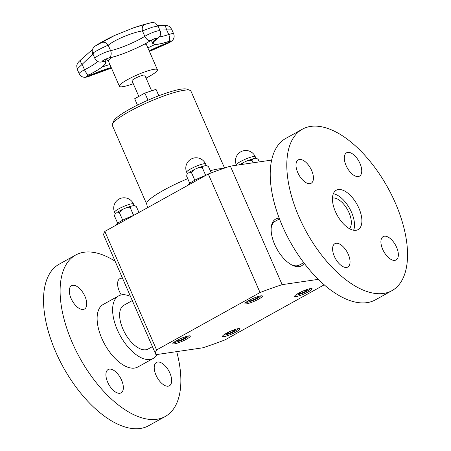 <?xml version="1.0" encoding="UTF-8"?>
<svg xmlns="http://www.w3.org/2000/svg" width="451" height="451" viewBox="0 0 451 451"><rect width="100%" height="100%" fill="white"/><g stroke="black" fill="none" stroke-linecap="round" stroke-linejoin="round"><path stroke-width="0.68" d="M146.068 78.096A20.729 3.337 156.4 0 0 157.405 69.713A20.729 3.337 156.4 0 0 154.09 69.307A20.729 3.337 156.4 0 0 132.115 77.245A20.729 3.337 156.4 0 0 119.414 86.31A20.729 3.337 156.4 0 0 133.27 83.689M138.835 96.418L132.013 80.808A6.979 1.122 -23.6 0 1 137.961 76.98A6.979 1.122 -23.6 0 1 144.81 75.216L151.626 90.826M158.932 95.719L156.012 89.366L144.85 93.081L134.674 98.73L137.459 105.1M152.415 346.633L148.12 349.023A25.019 12.549 -119 0 1 122.937 329.061A25.019 12.549 -119 0 1 123.839 305.276L132.295 300.58M333.345 193.716A22.516 11.298 -119 0 1 349.666 208.542A22.516 11.298 -119 0 1 353.612 230.23M332.466 198.096A17.679 8.868 -119 0 1 347.541 209.721A17.679 8.868 -119 0 1 349.429 228.663M303.748 262.64L299.481 265.008A25.019 12.549 -119 0 1 291.526 264.793M271.175 228.127A25.019 12.549 -119 0 1 275.195 221.261L279.468 218.893M158.808 95.764L156.012 89.366M147.967 100.207L144.85 93.081M133.908 215.279L133.208 214.484L132.921 215.696M123.377 219.879L122.3 219.271L122.413 220.381M117.649 223.234L114.65 216.384C114.633 214.524 115.202 213.396 116.369 213.002L117.469 212.139L119.346 212.506L122.029 209.63L124.172 208.672L126.325 207.748L130.254 207.719L131.32 206.068L132.729 205.819C133.851 205.216 135.091 205.549 136.467 206.812L136.439 206.75M138.947 212.483L136.427 206.727M133.208 214.484L130.254 207.719M122.3 219.271L119.346 212.506M115.467 225.517A14.889 2.402 -23.6 0 1 133.62 215.443M178.681 339.53L179.188 340.685L183.912 338.611L183.41 337.466M183.912 338.611L185.947 336.936L184.115 337.201M177.908 339.919L176.499 341.08L179.188 340.685M174.148 342.146A7.746 1.246 156.4 0 0 174.3 342.253A7.746 1.246 156.4 0 0 185.26 338.413A7.746 1.246 156.4 0 0 188.304 336.136A7.746 1.246 156.4 0 0 188.332 335.95M205.989 175.276L205.29 174.475L205.002 175.687M195.458 179.87L194.381 179.261L194.494 180.372M189.724 183.224L186.731 176.375C186.708 174.52 187.283 173.393 188.445 172.992L189.55 172.13L191.427 172.496L194.105 169.627L196.253 168.663L198.406 167.738L202.336 167.71L203.401 166.058L204.81 165.816C205.927 165.207 207.172 165.54 208.548 166.802L208.52 166.74M211.203 172.891L208.509 166.718M205.29 174.475L202.336 167.71M194.381 179.261L191.427 172.496M187.548 185.508A14.889 2.402 -23.6 0 1 205.701 175.433M250.762 299.52L251.269 300.676L255.993 298.607L255.491 297.457M255.993 298.607L258.028 296.927L256.196 297.198M249.989 299.909L248.58 301.071L251.269 300.676M246.229 302.136A7.746 1.246 156.4 0 0 246.381 302.243A7.746 1.246 156.4 0 0 257.341 298.41A7.746 1.246 156.4 0 0 260.385 296.127A7.746 1.246 156.4 0 0 260.413 295.941M271.62 160.088L230.371 166.131A94.71 15.255 156.4 0 0 208.266 174.007L104.824 231.425A94.71 15.255 156.4 0 0 103.922 235.625L155.696 354.142A94.71 15.255 156.4 0 0 156.007 354.661L202.82 347.8A94.71 15.255 156.4 0 0 224.925 339.924L324.224 284.812M224.559 168.076L190.936 91.119A42.884 6.906 156.4 0 0 189.961 90.313L186.889 89.157A40.505 6.523 156.4 0 0 181.33 89.129A40.505 6.523 156.4 0 0 141.315 103.234A40.505 6.523 156.4 0 0 113.652 121.156L112.412 124.194A42.884 6.906 156.4 0 0 112.338 125.457L146.699 204.106L147.556 207.708M189.961 90.313A42.884 6.906 156.4 0 0 184.076 90.285A42.884 6.906 156.4 0 0 141.704 105.218A42.884 6.906 156.4 0 0 112.412 124.194M279.203 218.188A26.71 13.4 61 0 0 278.053 218.278A26.71 13.4 61 0 0 271.243 227.265A26.71 13.4 61 0 0 292.293 265.188A26.71 13.4 61 0 0 304.205 263.237M318.316 279.349L282.146 284.649L230.371 166.131M186.567 339.141A9.533 1.533 -23.6 0 1 177.801 342.985A9.533 1.533 -23.6 0 1 172.863 343.685A9.533 1.533 -23.6 0 1 180.986 338.464A9.533 1.533 -23.6 0 1 190.333 336.051A9.533 1.533 -23.6 0 1 186.567 339.141M238.494 328.587A9.533 1.533 -23.6 0 1 240.022 328.773A9.533 1.533 -23.6 0 1 231.904 333.994A9.533 1.533 -23.6 0 1 222.557 336.401A9.533 1.533 -23.6 0 1 228.392 332.235A9.533 1.533 -23.6 0 1 238.494 328.587M298.399 293.308A9.533 1.533 -23.6 0 1 307.165 289.463A9.533 1.533 -23.6 0 1 312.103 288.764A9.533 1.533 -23.6 0 1 303.98 293.984A9.533 1.533 -23.6 0 1 294.633 296.397A9.533 1.533 -23.6 0 1 298.399 293.308M246.471 303.861A9.533 1.533 -23.6 0 1 244.944 303.675A9.533 1.533 -23.6 0 1 253.062 298.455A9.533 1.533 -23.6 0 1 262.414 296.048A9.533 1.533 -23.6 0 1 256.574 300.214A9.533 1.533 -23.6 0 1 246.471 303.861M282.146 284.649A94.71 15.255 156.4 0 0 260.041 292.524L208.266 174.007M260.041 292.524L156.598 349.937L104.824 231.425M156.598 349.937A94.71 15.255 156.4 0 0 155.696 354.142M295.918 294.858A7.746 1.246 156.4 0 0 296.076 294.96A7.746 1.246 156.4 0 0 307.03 291.126A7.746 1.246 156.4 0 0 310.074 288.843A7.746 1.246 156.4 0 0 310.102 288.663M299.678 292.626L298.269 293.787L300.958 293.398L305.682 291.323L307.717 289.643L305.885 289.914M300.451 292.237L300.958 293.398M305.682 291.323L305.18 290.179M259.274 161.898L258.209 159.457M241.105 164.559L243.799 162.343L245.942 161.379L248.095 160.455L252.024 160.432L253.09 158.775L254.499 158.532C255.621 157.929 256.867 158.256 258.237 159.519L258.197 159.44M239.272 164.829L240.614 164.632M253.062 162.805L252.024 160.432M223.837 334.862A7.746 1.246 156.4 0 0 223.995 334.969A7.746 1.246 156.4 0 0 234.948 331.135A7.746 1.246 156.4 0 0 237.993 328.852A7.746 1.246 156.4 0 0 238.021 328.666M227.597 332.635L226.188 333.796L228.877 333.402L233.601 331.333L235.636 329.653L233.804 329.923M228.369 332.246L228.877 333.402M233.601 331.333L233.099 330.183M382.679 249.307A13.344 6.692 -119 0 1 383.164 236.617A13.344 6.692 -119 0 1 395.488 245.034A13.344 6.692 -119 0 1 396.113 259.951A13.344 6.692 -119 0 1 382.679 249.307M358.297 176.55A13.344 6.692 -119 0 1 346.593 166.628A13.344 6.692 -119 0 1 346.548 152.816A13.344 6.692 -119 0 1 358.878 161.232A13.344 6.692 -119 0 1 359.498 176.149A13.344 6.692 -119 0 1 358.297 176.55M311.669 170.546A13.344 6.692 -119 0 1 311.19 183.23A13.344 6.692 -119 0 1 298.861 174.813A13.344 6.692 -119 0 1 298.235 159.896A13.344 6.692 -119 0 1 311.669 170.546M336.051 243.298A13.344 6.692 -119 0 1 347.755 253.22A13.344 6.692 -119 0 1 347.8 267.031A13.344 6.692 -119 0 1 335.471 258.615A13.344 6.692 -119 0 1 334.851 243.698A13.344 6.692 -119 0 1 336.051 243.298M356.07 230.286A22.516 11.298 -119 0 1 336.316 213.543A22.516 11.298 -119 0 1 336.249 190.237A22.516 11.298 -119 0 1 357.051 204.444A22.516 11.298 -119 0 1 358.1 229.61A22.516 11.298 -119 0 1 356.07 230.286M383.654 293.421A92.325 46.323 -119 0 1 302.66 224.756A92.325 46.323 -119 0 1 302.367 129.2A92.325 46.323 -119 0 1 387.674 187.441A92.325 46.323 -119 0 1 391.981 290.647A92.325 46.323 -119 0 1 383.654 293.421M391.981 290.647L375.401 299.847A92.325 46.323 -119 0 1 367.075 302.627A92.325 46.323 -119 0 1 286.081 233.956A92.325 46.323 -119 0 1 285.787 138.401L302.367 129.2M121.59 380.17A13.344 6.692 -119 0 1 121.105 392.855A13.344 6.692 -119 0 1 108.776 384.438A13.344 6.692 -119 0 1 108.155 369.527A13.344 6.692 -119 0 1 121.59 380.17M83.288 309.454A13.344 6.692 -119 0 1 71.585 299.532A13.344 6.692 -119 0 1 71.546 285.725A13.344 6.692 -119 0 1 83.869 294.142A13.344 6.692 -119 0 1 84.495 309.053A13.344 6.692 -119 0 1 83.288 309.454M121.291 294.926A13.344 6.692 -119 0 1 119.374 291.329A13.344 6.692 -119 0 1 119.853 278.645A13.344 6.692 -119 0 1 122.554 278.284M157.67 362.046A13.344 6.692 -119 0 1 169.373 371.968A13.344 6.692 -119 0 1 169.418 385.774A13.344 6.692 -119 0 1 157.089 377.357A13.344 6.692 -119 0 1 156.469 362.446A13.344 6.692 -119 0 1 157.67 362.046M115.106 261.236A92.325 46.323 61 0 0 75.678 255.024L59.098 264.23A92.325 46.323 61 0 0 59.385 359.785A92.325 46.323 61 0 0 140.379 428.45A92.325 46.323 61 0 0 148.706 425.676L165.286 416.476A92.325 46.323 61 0 0 176.713 351.628M75.678 255.024A92.325 46.323 61 0 0 75.965 350.585A92.325 46.323 61 0 0 156.959 419.25A92.325 46.323 61 0 0 165.286 416.476M130.486 296.431A35.736 17.933 61 0 0 118.636 295.901L103.138 304.504A35.736 17.933 61 0 0 103.251 341.492A35.736 17.933 61 0 0 134.601 368.072A35.736 17.933 61 0 0 137.826 366.996L153.323 358.398A35.736 17.933 61 0 0 157.145 354.497M118.636 295.901A35.736 17.933 61 0 0 118.748 332.889A35.736 17.933 61 0 0 150.098 359.47A35.736 17.933 61 0 0 153.323 358.398M150.719 22.843L144.67 24.517A5.716 3.845 76.4 0 0 142.448 30.91L152.207 27.246L158.002 25.972L155.809 23.424C154.631 22.319 150.262 22.578 150.775 22.826L150.719 22.843A5.716 4.747 -102.9 0 1 150.775 22.826A5.716 4.747 -102.9 0 1 150.848 22.809M95.206 46.081L96.959 44.869A190.604 190.604 0 0 1 114.746 35.398L95.206 46.081A5.716 5.249 -126.6 0 0 94.806 46.352A5.716 5.249 -126.6 0 0 94.749 46.391M144.67 24.517L133.857 27.72L114.746 35.398M97.613 61.409A25.549 4.115 -23.6 0 1 84.529 69.792A9.77 1.573 156.4 0 0 79.19 73.744L77.155 69.082L92.951 54.03M93.549 53.381C88.689 54.988 102.405 47.372 108.206 45.247C114.684 39.812 132.03 32.534 142.448 30.91L144.816 36.328A25.549 4.115 -23.6 0 1 110.58 50.664A9.77 1.573 156.4 0 0 100.393 54.543A9.77 1.573 156.4 0 0 94.93 58.551C96.802 61.274 98.786 62.447 100.894 62.075A5.716 5.181 -93.2 0 0 102.405 61.742A0.479 0.434 -93.2 0 0 102.642 61.088A4.048 0.654 -23.6 0 1 102.377 61.077M159.333 29.022L166.363 29.112A5.716 2.576 -93.1 0 0 163.702 25.295A5.716 2.576 -93.1 0 0 163.668 25.295M168.719 41.447L168.849 41.402A5.716 2.869 -108.2 0 0 168.73 34.535L166.363 29.112L171.611 29.146L173.669 33.853A9.77 1.573 156.4 0 0 168.73 34.535A25.549 4.115 -23.6 0 1 159.412 36.875M101.475 42.603A5.716 4.555 56 0 1 108.206 45.247L110.58 50.664A5.716 4.465 -101.8 0 1 109.266 57.931A0.479 0.372 78.2 0 1 109.024 57.987M80.549 60.056A5.716 1.635 49.1 0 0 80.532 60.073A5.716 1.635 49.1 0 0 82.161 64.369L84.529 69.792A5.716 1.905 63.1 0 0 88.7 74.962L88.746 74.956C96.052 71.23 101.159 68.022 104.063 65.339C105.906 63.027 106.487 61.883 105.799 61.894A31.271 5.034 156.4 0 0 102.642 61.088L102.569 60.919M133.485 203.976A10.317 10.317 0 0 0 119.904 198.654A10.317 10.317 0 0 0 114.577 212.235A10.317 1.663 -23.6 0 1 118.652 208.898A10.317 1.663 -23.6 0 1 128.14 204.737A10.317 1.663 -23.6 0 1 133.485 203.976L134.218 205.645M205.566 163.967A10.317 10.317 0 0 0 191.985 158.645A10.317 10.317 0 0 0 186.658 172.231A10.317 1.663 -23.6 0 1 190.734 168.888A10.317 1.663 -23.6 0 1 200.221 164.728A10.317 1.663 -23.6 0 1 205.566 163.967L206.299 165.641M222.839 168.674A42.884 6.906 156.4 0 0 218.436 168.933A42.884 6.906 156.4 0 0 210.267 170.737M187.74 178.686A42.884 6.906 156.4 0 0 148.514 200.498A42.884 6.906 156.4 0 0 146.699 204.106M236.352 164.948A10.317 1.663 -23.6 0 1 240.422 161.605A10.317 1.663 -23.6 0 1 249.91 157.444A10.317 1.663 -23.6 0 1 255.255 156.689A10.317 10.317 0 0 0 241.674 151.361A10.317 10.317 0 0 0 236.352 164.948L236.476 165.241M144.348 44.187A20.729 3.337 -23.6 0 1 146.485 44.717L157.405 69.713M106.301 58.934L108.494 61.313A20.729 3.337 -23.6 0 1 112.367 57.209M101.982 67.075A35.488 5.716 -23.6 0 1 109.897 64.516M147.877 47.902A31.271 5.034 -23.6 0 1 155.268 44.412M151.327 40.325A31.271 5.034 -23.6 0 1 151.294 40.224L152.641 43.319C154.05 45.201 159.434 44.576 168.792 41.441L170.495 40.866M170.461 41.035A4.048 0.654 -23.6 0 1 165.991 43.516L165.528 42.456M156.948 38.093A4.048 0.654 -23.6 0 1 156.486 38.544A0.479 0.389 53.1 0 0 157.083 38.842A30.747 4.955 -23.6 0 0 168.849 41.402A4.572 0.739 156.4 0 1 170.929 41.503A4.572 0.739 156.4 0 1 166.075 44.074A5.716 1.584 69.1 0 1 165.968 44.136L149.416 51.425A30.747 4.955 -23.6 0 1 166.075 44.074L165.991 43.516A31.271 5.034 156.4 0 0 149.185 50.901M111.205 67.515A35.488 5.716 156.4 0 0 90.414 75.17L90.031 74.297M150.623 40.584A0.479 0.31 -121.7 0 1 150.465 40.68A30.747 4.955 -23.6 0 1 109.266 57.931A4.572 0.739 156.4 0 0 103.747 60.141A4.572 0.739 156.4 0 0 102.405 61.742A30.747 4.955 -23.6 0 1 88.7 74.962A4.572 0.739 156.4 0 0 86.31 76.895A4.572 0.739 156.4 0 0 90.628 75.678L90.414 75.17A4.048 0.654 -23.6 0 1 86.637 76.264M157.083 38.842A4.572 0.739 156.4 0 0 156.012 38.256A4.572 0.739 156.4 0 0 150.465 40.68A5.716 3.732 -121.7 0 1 144.816 36.328A9.77 1.573 156.4 0 1 154.315 31.903A9.77 1.573 156.4 0 1 160.161 30.916C161.385 33.464 160.618 35.956 157.856 38.397A5.716 4.662 53.1 0 1 157.083 38.842M156.334 38.2L156.486 38.544A31.271 5.034 156.4 0 0 152.641 43.319M79.19 73.744C80.306 75.948 82.054 77.121 84.438 77.268C86.141 77.335 88.204 76.811 90.628 75.695L90.628 75.695A34.969 5.632 -23.6 0 1 111.436 68.045M131.32 206.068L126.325 207.748M122.029 209.63L117.469 212.139M114.577 212.235L115.315 213.915M203.401 166.058L198.406 167.738M194.105 169.627L189.55 172.13M186.658 172.231L187.396 173.911M255.255 156.689L255.988 158.357M243.799 162.343L239.244 164.852M253.09 158.775L248.095 160.46M146.096 43.245L146.485 44.717M108.494 61.313L119.414 86.31M102.23 60.986L102.242 61.229C101.39 61.426 106.735 58.331 109.142 57.987C119.397 55.963 139.737 47.445 150.561 40.646C153.819 38.949 156.018 38.098 157.157 38.098L156.982 37.923M86.491 76.174L88.746 74.956M90.628 75.695L111.453 68.084M100.894 62.075L101.317 62.035M105.799 61.894L104.801 59.611M149.901 23.035A190.604 190.604 0 0 0 133.891 27.708M155.691 40.291L157.856 38.397M165.968 44.136C168.635 42.817 169.491 43.144 172.739 40.043C174.216 38.2 174.526 36.136 173.669 33.853M96.959 44.869L94.806 46.352C91.818 49.238 91.812 50.867 92.709 53.477L94.93 58.551M157.794 25.549L163.702 25.295C164.993 24.709 170.326 26.496 169.83 26.829L171.611 29.146M133.857 27.72L114.768 35.387M77.155 69.082L76.732 65.739C77.211 64.211 77.127 63.072 80.532 60.073L92.483 49.497M158.002 25.972L160.161 30.916"/></g></svg>
